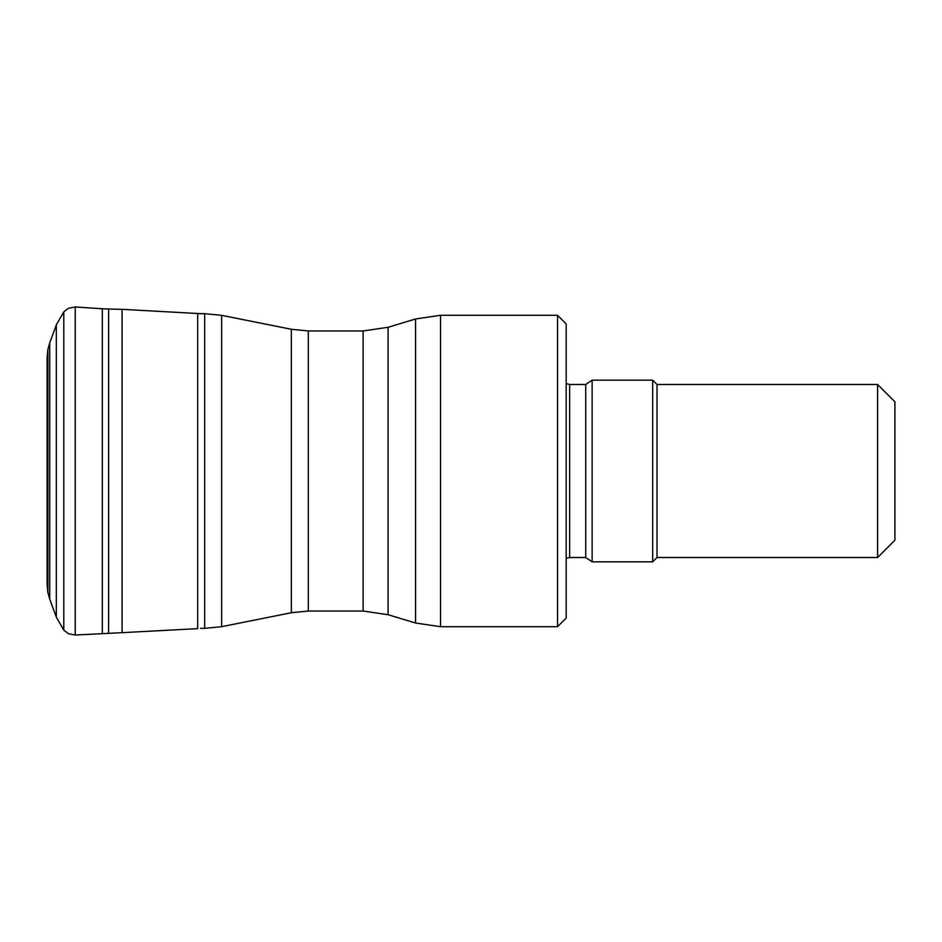 <?xml version="1.0" encoding="UTF-8"?>
<svg xmlns="http://www.w3.org/2000/svg" width="942" height="942" viewBox="0 0 942 942"><rect width="100%" height="100%" fill="white"/><g stroke="black" fill="none" stroke-linecap="round" stroke-linejoin="round"><path stroke-width="1.41" d="M49.714 599.053L47.854 592.388L47.854 349.612L49.714 342.947L49.714 599.053L56.332 617.128L63.797 630.139L68.507 633.754L75.23 635.026L122.095 632.671L122.095 309.329L200.564 313.662M877.603 384.501L894.9 401.798L894.9 540.202L877.603 557.499L877.603 384.501L657.01 384.501L652.688 380.168L592.129 380.168L585.724 384.501L569.639 384.501L566.177 383.571M557.534 315.287L566.177 323.942L566.177 618.058L557.534 626.713L557.534 315.287L440.55 315.287L440.55 626.713L415.552 623.015L415.552 318.985L388.104 327.274L388.104 614.726L415.552 623.015M877.603 557.499L657.01 557.499L652.688 561.832L592.129 561.832L592.129 380.168M652.688 561.832L652.688 380.168M657.01 557.499L657.01 384.501M122.095 632.671L197.679 628.644L197.679 313.356M108.613 632.965L108.613 309.035L122.095 309.329M102.301 633.248L102.301 308.752L108.613 309.035M75.23 635.026L75.23 306.974L102.301 308.752M63.797 630.139L63.797 311.861L68.507 308.246L75.23 306.974M56.332 617.128L56.332 324.872L63.797 311.861M388.104 614.726L363.106 611.04L363.106 330.96L308.328 330.96L308.328 611.04L291.361 612.724L291.361 329.276L221.653 315.334L221.653 626.666L204.685 628.338L204.685 313.662L197.679 313.662M592.129 561.832L585.724 557.499L569.639 557.499L569.639 384.501M585.724 557.499L585.724 384.501M49.714 342.947L56.332 324.872M47.854 349.612L47.1 357.442L47.1 584.558L47.854 592.388M204.685 628.338L200.564 628.338M291.361 612.724L221.653 626.666M363.106 611.04L308.328 611.04M557.534 626.713L440.55 626.713M569.639 557.499L566.177 558.429M440.55 315.287L415.552 318.985M363.106 330.96L388.104 327.274M308.328 330.96L291.361 329.276M204.685 313.662L221.653 315.334"/></g></svg>
